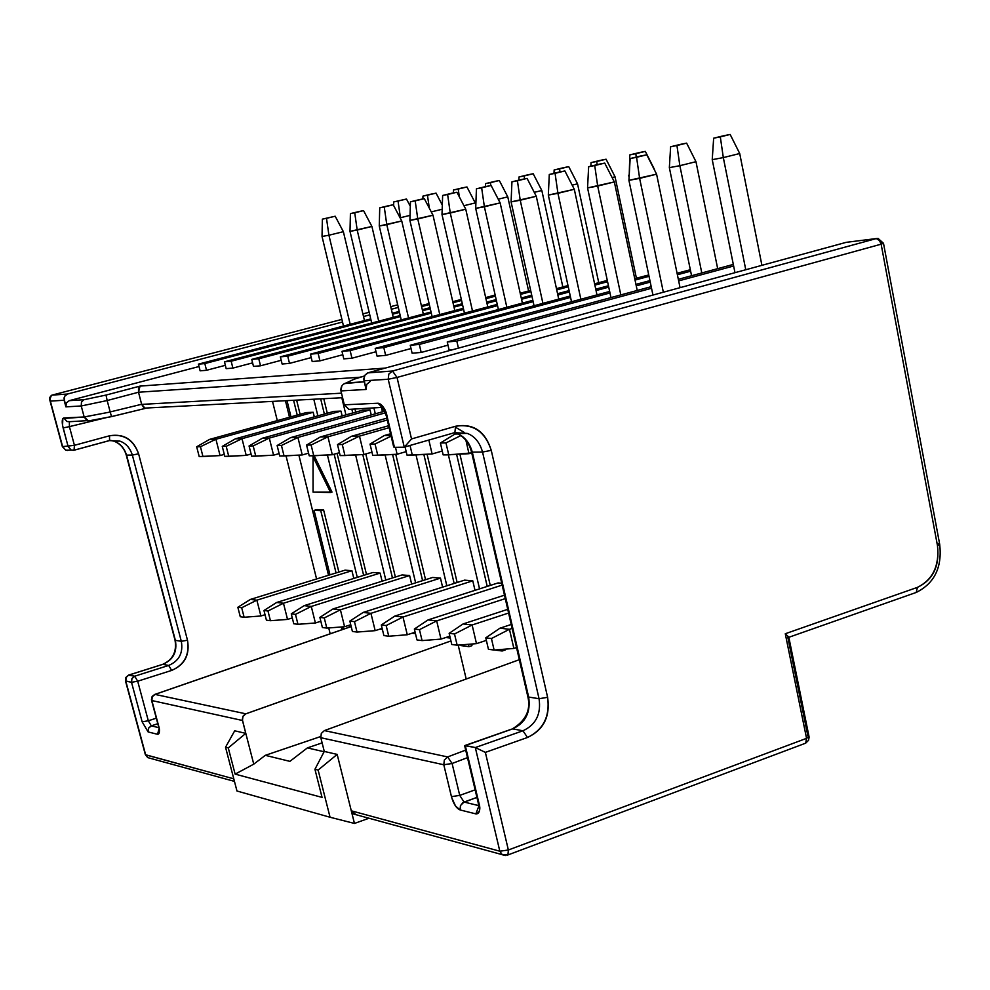 <?xml version="1.0" encoding="UTF-8"?>
<svg xmlns="http://www.w3.org/2000/svg" width="990" height="990" viewBox="0 0 990 990"><rect width="100%" height="100%" fill="white"/><g stroke="black" fill="none" stroke-linecap="round" stroke-linejoin="round"><path stroke-width="1.49" d="M73.545 450.339L71.255 450.091L68.149 446.601L71.231 450.066L74.064 450.227L74.423 445.314L62.358 446.639L49.698 399.651L51.455 395.319L49.55 397.732L50.366 401.123L64.127 400.232L64.548 396.371L67.469 394.032L342.528 322.022L67.469 394.032L52.037 395.121L341.897 319.399L52.037 395.121L67.469 394.032L65.229 395.406L64.004 398.029L65.897 406.865L81.23 405.974L107.167 400.542L138.501 392.238L359.927 377.239L138.501 392.238L141.644 404.291L110.175 411.927L107.167 400.542L110.175 411.927L141.644 404.291L138.501 392.238L107.167 400.542L81.23 405.974L84.162 416.963L63.793 417.953L67.035 421.53L69.659 421.666L67.035 421.53L63.793 417.953C61.949 418.646 61.727 421.975 63.125 427.928L69.411 426.628L69.35 421.789L69.411 426.628L63.125 427.928L68.149 446.601L62.556 425.391L62.853 418.535L84.162 417L81.23 405.974L65.897 406.865L64.127 400.232L50.366 401.123L62.642 446.688L74.423 445.314L69.411 426.628L106.685 417.545L69.411 426.628L74.423 445.314L109.581 435.773C123.676 433.645 133.353 439.659 138.6 453.804L187.494 640.233L181.319 641.31C183.323 652.955 179.103 660.998 168.659 665.441L162.768 664.352L128.972 675.044L134.714 676.195L168.659 665.441C179.103 660.998 183.323 652.955 181.319 641.31L132.351 455.066L126.559 455.115L175.366 640.357L181.319 641.31L175.366 640.357C177.371 651.94 173.163 659.946 162.768 664.352L168.659 665.441L171.666 670.416L137.697 681.219L148.314 720.782L156.284 718.183L148.314 720.782L137.697 681.219L171.666 670.416C184.722 664.859 189.993 654.786 187.494 640.233C189.758 654.65 184.487 664.723 171.666 670.416L168.659 665.441L134.714 676.195L128.477 675.18M74.324 450.153L109.148 440.674M68.533 450.302L65.563 450.104M804.647 743.552L805.674 743.168L806.553 738.342L508.365 850.002L485.36 752.375L508.365 850.002L806.553 738.342L785.28 633.749L917.396 587.379C932.79 579.744 939.485 565.859 937.493 545.738L881.137 244.184L397.015 377.438L411.518 438.941L455.573 426.257C473.158 423.46 485.063 431.504 491.263 450.363L547.619 697.331C550.093 716.352 543.386 729.729 527.497 737.476L485.36 752.375L475.311 747.549L499.826 851.214L351.289 810.798L353.603 814.04L356.078 814.721L351.289 810.798L337.169 754.405L318.124 770.059L330.054 817.245L236.969 791.01L225.534 747.227L234.692 730.806L245.792 733.355L253.762 764.156L235.125 774.118L322.047 797.383L314.931 769.267L324.275 751.435L314.931 769.267L318.124 770.059L314.931 769.267L322.047 797.383L235.125 774.118L228.282 747.908L225.534 747.227L236.969 791.01L330.054 817.245L318.124 770.059L337.169 754.405L324.275 751.435L320.822 737.711L443.792 764.763L452.096 763.488L443.792 764.763L451.44 796.641L459.731 795.391L451.44 796.641C453.494 803.954 456.39 808.385 460.103 809.944L460.536 805.452L464.075 802.048L459.731 795.391L475.138 789.847L459.731 795.391L452.096 763.488L467.49 757.647L452.096 763.488L459.731 795.391L464.075 802.048L478.665 805.6L464.075 802.048L476.933 797.396L462.85 802.667L460.412 805.761L460.103 809.944L475.844 813.879C479.333 814.127 480.385 810.6 478.974 803.298L478.22 802.803L478.974 803.298L465.25 745.507L475.311 747.549L522.955 730.781L512.647 728.875L465.25 745.507L478.974 803.298C480.769 809.053 479.729 812.58 475.844 813.879L460.103 809.944L455.524 806.009L451.7 797.668L443.792 764.763L320.822 737.711L324.275 751.435L337.169 754.405L354.457 823.445L368.961 818.247L354.457 823.445L351.289 810.798L499.826 851.214L475.311 747.549L464.619 745.631M454.323 432.779L457.083 433.62C464.459 436.392 469.532 442.555 472.304 452.133L482.551 452.046L539.055 698.717L547.619 697.331L539.055 698.705C541.27 714.05 535.899 724.742 522.955 730.781C535.899 724.742 541.27 714.05 539.055 698.717L528.648 697.047L539.055 698.717L482.551 452.046L472.304 452.133L528.648 697.047C530.863 712.268 525.529 722.886 512.647 728.875L522.955 730.781L527.497 737.476C543.671 729.902 550.378 716.525 547.619 697.331L491.263 450.363C485.236 431.17 473.331 423.126 455.573 426.257L411.518 438.941L404.279 447.208L394.441 447.332L404.279 447.208L388.204 379.244L364.035 380.804L366.102 389.454L340.956 390.914L344.297 404.774L340.956 390.914L366.102 389.466L363.837 378.675L365.013 375.099L367.661 372.921L392.486 371.015L876.311 238.565L846.202 242.34L368.243 372.735L846.202 242.34L876.311 238.565L392.486 371.015L397.015 377.438L881.137 244.184L879.256 240.013L876.311 238.565L878.192 238.503L882.251 243.317M125.47 680.885L131.509 682.283L142.139 721.809L148.116 731.932L157.534 734.295C159.576 734.308 159.935 731.474 158.598 725.794L151.854 700.549L242.463 720.485L242.909 716.451L245.842 713.815L154.997 694.411L351.19 626.559L154.997 694.411L245.842 713.815L450.933 640.938L245.359 714.013L243.218 715.906L242.29 719.396L245.792 733.355L242.463 720.485L151.854 700.549L158.598 725.794C160.046 730.236 159.687 733.07 157.534 734.295L148.116 731.932L142.139 721.809L131.509 682.283L125.792 681.095L145.666 754.863L233.788 778.833L145.357 754.677L125.483 680.91L145.344 754.64L147.733 757.61M265.308 755.333L320.649 736.548L265.308 755.333L253.762 764.156L265.308 755.333L289.897 761.36L265.308 755.333M466.191 679.016L458.197 645.109L466.191 679.016M320.822 737.711L321.305 733.417L324.386 730.595L519.329 659.687L324.386 730.595L447.653 756.929L465.696 750.111L447.653 756.929L324.386 730.595L321.305 733.417L320.822 737.711M324.101 751.757L307.395 747.896L289.897 761.36L307.395 747.896L324.101 751.757M330.054 817.245L354.457 823.445L330.054 817.245M234.692 730.806L225.534 747.227L228.282 747.908L245.792 733.355L234.692 730.806M253.762 764.156L245.792 733.355L228.282 747.908L235.125 774.118L253.762 764.156M322.121 742.884L307.395 747.896L322.121 742.884M482.551 452.046C479.766 442.394 474.668 436.182 467.255 433.397L454.645 432.655L467.255 433.397C474.668 436.182 479.766 442.394 482.551 452.046L491.263 450.363L482.551 452.046M110.533 440.352L114.073 441.218C120.05 443.285 124.208 447.913 126.559 455.115L132.351 455.066C129.987 447.827 125.804 443.161 119.802 441.095L109.395 440.612L119.802 441.095C125.804 443.174 129.987 447.827 132.351 455.066L181.319 641.31L187.494 640.233L138.6 453.804L132.351 455.066L138.6 453.804C133.489 439.411 123.812 433.397 109.581 435.773L109.494 440.538L109.581 435.773L74.423 445.314L74.201 450.203M363.516 316.528L369.79 314.882L363.516 316.528M391.322 309.251L398.302 307.42L391.322 309.251M397.695 304.821L390.716 306.64L397.695 304.821M369.171 312.271L362.897 313.904L369.171 312.271M393.884 447.134L387.016 416.023C384.776 408.115 381.806 403.858 378.106 403.227L382.808 408.189L378.106 403.227L344.31 404.811L378.106 403.227C383.043 405.653 386.013 409.922 387.016 416.023L394.441 447.332L393.513 446.193M141.669 404.39L341.5 393.179L141.669 404.39L144.218 408.189M84.162 416.963L110.199 412.013L84.162 417L88.506 420.948L89.409 420.824L87.12 420.663L84.162 417M330.177 633.786L328.729 627.945L330.177 633.786M316.577 578.952L286.036 455.87L316.577 578.952M277.299 420.626L272.584 401.655L277.299 420.626M455.784 427.408L464.112 432.37M341.971 629.702L341.29 626.979L341.971 629.702M328.532 575.264L298.881 455.14L328.532 575.264M289.513 417.236L285.504 400.987L289.513 417.236M450.252 638.067L445.834 637.51L450.252 638.067M415.466 633.662L412.013 633.216L415.466 633.662M382.4 629.467L379.826 629.145L382.4 629.467M379.096 629.38L376.856 630.11L379.096 629.38M157.769 723.727L151.309 725.843L158.722 727.65L151.309 725.843L157.769 723.727M383.971 408.202L383.105 408.239L383.971 408.202M352.514 409.551L348.901 409.439L344.31 404.811M355.076 409.439L355.719 412.125L355.076 409.439M365.78 453.952L395.369 577.034L365.78 453.952M323.829 398.982L327.294 413.238L323.829 398.982M337.058 453.371L366.498 574.497L337.058 453.371M459.917 454.224L490.26 585.437L459.917 454.224M504.999 649.155L505.197 649.985L504.999 649.155M427.086 454.274L457.145 582.504L427.086 454.274M471.574 644.045L471.958 645.666L471.574 644.045M395.777 454.323L425.552 579.707L395.777 454.323M290.998 416.827L287.063 400.9L290.998 416.827M297.235 415.095L293.659 400.554L297.235 415.095M300.106 414.303L296.691 400.393L300.106 414.303M357.279 577.368L327.405 455.004L357.279 577.368M317.852 415.862L313.867 399.502L317.852 415.862M363.652 575.376L334.15 454.2L363.652 575.376M324.374 414.055L320.748 399.143L324.374 414.055M385.803 580.041L355.608 454.967L385.803 580.041M345.931 414.86L341.872 398.042L345.931 414.86M392.461 577.95L362.773 454.558L392.461 577.95M352.749 412.954L351.957 409.65L352.749 412.954M415.627 582.838L385.11 454.93L415.627 582.838M375.309 413.82L374.071 408.635L375.309 413.82M422.594 580.635L392.609 454.497L422.594 580.635M382.449 411.815L381.62 408.313L382.449 411.815M460.932 645.591L460.771 644.911L460.932 645.591L468.988 646.656L468.431 644.292L468.988 646.656L471.958 645.666L468.988 646.656L460.932 645.591M446.837 585.783L416.01 454.905L446.837 585.783M454.15 583.457L423.856 454.447L454.15 583.457M479.544 588.877L448.396 454.868L479.544 588.877M494.579 650.009L502.165 650.999L501.806 649.415L502.165 650.999L505.197 649.985L502.165 650.999L494.579 650.009M487.216 586.414L456.637 454.41L487.216 586.414M338.877 572.059L323.569 509.8L320.748 510.63L336.068 572.925L320.748 510.63L314.078 510.382L329.967 574.819L314.078 510.382L316.899 509.553L314.078 510.382L320.748 510.63L323.569 509.8L316.899 509.553L323.569 509.8L338.877 572.059M348.963 625.321L349.408 627.14L348.963 625.321M342.812 626.868L343.394 629.219L342.812 626.868M314.461 456.365L332.009 492.092L314.461 456.365L313.038 456.774L330.586 492.513L332.009 492.092L313.063 492.117L313.038 456.774L314.461 456.365M330.586 492.513L313.038 456.774L313.063 492.117L330.586 492.513M787.867 637.535L807.877 735.978M65.897 406.865L66.33 402.979L69.238 400.665L199.015 366.523L69.238 400.665L66.355 402.93L65.897 406.865M370.31 381.385L366.696 384.405L366.102 389.454L366.733 384.343L370.31 381.385M145.666 754.863L147.72 757.61L149.886 758.204M128.576 675.192L126.2 677.395L125.792 681.095L126.064 677.68M131.509 682.283L131.93 678.558L134.714 676.195L137.697 681.219L131.509 682.283L137.697 681.219L134.714 676.195L131.955 678.596L131.509 682.283M128.7 675.056L162.768 664.352C173.163 659.946 177.371 651.94 175.366 640.357L126.559 455.115C124.208 447.913 120.05 443.285 114.06 441.218L110.385 440.34M114.06 441.218C120.136 443.607 124.196 448.223 126.25 455.041L175.02 640.159C176.938 651.729 172.829 659.785 162.707 664.34M67.629 450.45L65.711 450.153L62.642 446.688M87.108 420.663L69.486 421.703M142.139 721.809L148.314 720.782L151.309 725.843L148.314 720.782L142.139 721.809M148.116 731.932L148.673 727.984L151.309 725.843L148.537 728.232L148.116 731.932M157.534 734.295L158.895 729.296L157.534 734.295M151.854 700.549L152.25 696.836L154.997 694.411L152.25 696.824L151.854 700.549M154.762 694.398L152.126 696.477L151.408 699.831L159.291 729.284M88.494 420.948L111.511 416.58L110.199 412.013M89.409 420.824L111.585 416.617L145.32 408.387M111.524 416.58L145.481 408.363M145.196 408.4L141.644 404.291M475.844 813.879L478.702 806.466L475.844 813.879M464.632 745.606L478.207 802.791M464.669 745.804L512.647 728.875C525.529 722.886 530.863 712.28 528.648 697.047L527.831 696.613L528.648 697.047L472.304 452.133L471.525 451.96L472.304 452.133C469.532 442.555 464.459 436.38 457.083 433.62L454.064 432.717M512.436 728.85C525.876 720.671 531.011 709.917 527.831 696.613L471.525 451.96C469.074 442.877 464.261 436.763 457.083 433.62L467.255 433.397L454.002 432.828M387.016 416.023L386.323 415.911L387.016 416.023M443.792 764.763L444.337 760.035L447.653 756.929L444.337 760.035L443.792 764.763M452.096 763.488L447.653 756.929L452.096 763.488M507.066 855.261L507.969 854.915L508.365 850.002L499.826 851.214L502.314 854.803L499.826 851.214L508.365 850.002L507.944 854.939L805.674 743.168L808.558 740.297L809.102 737.129L808.422 737.426M353.603 814.04L505.37 855.521M455.573 426.257L454.88 432.482L455.573 426.257M527.497 737.476L522.955 730.781L475.311 747.549L485.36 752.375L527.497 737.476M454.014 432.828L405.541 446.75M397.027 377.438L388.204 379.244L404.279 447.208L411.518 438.941L397.027 377.438M388.204 379.244L388.81 374.084L392.486 371.015L368.243 372.735L364.964 375.173L363.825 379.244L364.035 380.804L388.204 379.244L397.015 377.438L392.486 371.015L388.822 374.071L388.204 379.244M81.23 405.974L81.489 401.952L83.903 399.725L69.238 400.665L83.903 399.725L81.502 401.952L81.23 405.974M107.167 400.542L106.017 395.072L83.903 399.725L106.017 395.072L140.036 386.1L106.017 395.072M140.036 386.1L385.259 368.082L140.036 386.1L138.501 392.238L138.513 388.018M344.471 383.588L364.258 381.769L346.228 382.932L356.091 378.279L364.506 375.99L354.074 379.232M356.091 378.279L346.228 382.932C342.293 384.145 340.535 386.805 340.956 390.914L341.785 386.063M883.451 243.268L878.192 238.503L876.311 238.565L879.726 240.644M938.409 544.005L939.708 544.401L883.501 243.305L881.137 244.184L883.464 243.255M881.137 244.184L937.493 545.738L939.708 544.401L937.493 545.738C939.758 566.057 933.063 579.942 917.396 587.379L916.245 592.441L917.396 587.379L785.28 633.749L788.832 637.115L785.28 633.749L806.553 738.342L809.016 736.56L788.807 637.152M915.069 592.849L916.245 592.441C934.436 583.37 942.257 567.369 939.708 544.426M806.553 738.342L805.971 742.871M451.972 349.891L449.126 350.126L451.972 349.891M447.975 345.164L421.183 352.452L412.112 353.195L421.183 352.452L447.975 345.164M411.023 348.542L385.654 355.398L377.054 356.115L385.654 355.398L411.023 348.542M376.014 351.722L351.945 358.207L343.79 358.875L351.945 358.207L376.014 351.722M342.8 354.729L319.943 360.867L312.197 361.511L319.943 360.867L342.8 354.729M311.244 357.588L289.501 363.392L282.125 364.011L289.501 363.392L311.244 357.588M281.21 360.298L260.519 365.805L253.49 366.387L260.519 365.805L281.21 360.298M252.611 362.872L232.885 368.094L226.178 368.651L232.885 368.094L252.611 362.872M225.349 365.322L206.526 370.285L200.116 370.817L206.526 370.285L225.349 365.322M733.64 265.988L678.657 280.9L733.64 265.988M651.531 288.263L456.811 341.104L458.42 348.134L456.811 341.104L447.245 341.958L449.126 350.126L447.245 341.958L651.197 286.679L447.245 341.958L456.811 341.104L651.531 288.263M678.336 279.329L733.318 264.417L678.336 279.329M690.624 271.186L677.395 274.762L690.624 271.186M650.244 282.088L636.261 285.863L650.244 282.088M609.976 292.966L419.315 344.446L421.183 352.452L419.315 344.446L410.256 345.25L412.112 353.195L410.256 345.25L609.667 291.468L410.256 345.25L419.315 344.446L609.976 292.966M635.951 284.377L649.923 280.615L635.951 284.377M677.086 273.29L690.327 269.713L677.086 273.29M649.032 276.321L635.035 280.083L649.032 276.321M608.739 287.149L596.042 290.565L608.739 287.149M570.574 297.408L383.811 347.614L385.654 355.398L383.811 347.614L375.222 348.381L377.054 356.115L375.222 348.381L570.265 296.01L375.222 348.381L383.811 347.614L570.574 297.408M595.745 289.167L608.442 285.764L595.745 289.167M634.751 278.697L648.735 274.935L634.751 278.697M607.575 281.717L594.879 285.108L607.575 281.717M569.386 291.939L557.853 295.02L569.386 291.939M533.14 301.641L350.138 350.621L351.945 358.207L350.138 350.621L341.983 351.339L343.79 358.875L341.983 351.339L532.843 300.317L341.983 351.339L350.138 350.621L533.14 301.641M557.568 293.708L569.089 290.627L557.568 293.708M594.594 283.808L607.303 280.405L594.594 283.808M568.26 286.803L556.739 289.872L568.26 286.803M531.989 296.468L521.544 299.252L531.989 296.468M497.525 305.65L318.149 353.467L319.943 360.867L318.149 353.467L310.402 354.16L312.197 361.511L310.402 354.16L497.252 304.4L310.402 354.16L318.149 353.467L497.525 305.65M521.26 298.015L531.717 295.23L521.26 298.015M556.467 288.635L568 285.565L556.467 288.635M530.912 291.604L520.455 294.389L530.912 291.604M496.436 300.762L486.969 303.274L496.436 300.762M463.629 309.474L287.731 356.177L289.501 363.392L287.731 356.177L280.356 356.846L282.125 364.011L280.356 356.846L463.357 308.298L280.356 356.846L287.731 356.177L463.629 309.474M486.696 302.099L496.163 299.586L486.696 302.099M520.196 293.213L530.665 290.441L520.196 293.213M495.396 296.159L485.929 298.671L495.396 296.159M462.565 304.846L454.002 307.11L462.565 304.846M431.306 313.125L258.774 358.764L260.519 365.805L258.774 358.764L251.745 359.395L253.49 366.387L251.745 359.395L431.046 311.999L251.745 359.395L258.774 358.764L431.306 313.125M453.754 305.997L462.318 303.732L453.754 305.997M485.669 297.557L495.149 295.057L485.669 297.557M461.575 300.477L452.999 302.742L461.575 300.477M430.291 308.731L422.557 310.761L430.291 308.731M400.455 316.59L231.165 361.226L232.885 368.094L231.165 361.226L224.458 361.833L226.178 368.651L224.458 361.833L400.195 315.525L224.458 361.833L231.165 361.226L400.455 316.59M422.309 309.709L430.044 307.667L422.309 309.709M452.764 301.678L461.34 299.425L452.764 301.678M429.326 304.574L421.591 306.603L429.326 304.574M399.477 312.419L392.498 314.251L399.477 312.419M370.978 319.906L204.819 363.578L206.526 370.285L204.819 363.578L198.421 364.147L200.116 370.817L198.421 364.147L370.73 318.904L198.421 364.147L204.819 363.578L370.978 319.906M392.263 313.248L399.242 311.417L392.263 313.248M421.356 305.601L429.091 303.571L421.356 305.601M449.819 636.199L440.996 639.095L449.819 636.199M415.119 632.214L407.274 634.763L415.119 632.214M382.14 628.403L375.173 630.655L382.14 628.403M350.745 624.752L344.582 626.732L350.745 624.752M265.023 614.703L260.89 615.99L265.023 614.703M353.801 578.445L351.92 570.723L256.868 600.175L260.89 615.99L244.122 617.253L240.273 616.745L237.847 607.278L250.396 599.433L345.052 570.153L250.396 599.433L256.868 600.175L351.92 570.723L345.052 570.153M209.583 439.399L306.43 412.545L209.583 439.399L215.919 439.251L313.187 412.273L215.919 439.251L220.077 455.573L224.297 454.385L220.077 455.573L215.919 439.251L209.583 439.399L196.676 446.787L209.583 439.399M313.149 412.273L306.43 412.545M428.101 619.913L504.479 595.176L428.101 619.913L436.677 620.903L505.284 598.628L436.677 620.903L440.996 639.095L422.074 640.592L416.976 639.924L414.364 629.034L428.101 619.913L414.364 629.034L419.463 629.665L436.677 620.903L428.101 619.913M395.48 447.319L397.126 454.249L406.172 451.613L397.126 454.249L395.48 447.319M384.194 435.575L390.555 433.756L384.194 435.575L390.951 435.427L384.194 435.575L370.025 444.089L384.194 435.575M394.837 616.077L498.044 582.937L394.837 616.077L403.004 617.018L502.165 585.102L403.004 617.018L407.274 634.763L388.748 636.224L383.885 635.58L381.311 624.962L394.837 616.077L381.311 624.962L386.162 625.556L403.004 617.018L394.837 616.077M501.732 583.246L498.044 582.937M359.481 436.12L363.899 454.497L371.955 452.17L363.899 454.497L359.481 436.12L389.12 427.68L359.481 436.12L342.268 444.522L344.953 455.573L363.899 454.497L340.176 455.598L337.503 444.597L351.45 436.293L388.649 425.725L351.45 436.293L359.481 436.12L351.45 436.293L337.503 444.597L342.268 444.522L359.481 436.12M475.002 590.337L472.787 580.821L370.941 613.33L375.173 630.655L357.019 632.066L352.39 631.447L349.841 621.077L363.169 612.426L464.558 580.14L363.169 612.426L370.941 613.33L472.787 580.821L464.558 580.14M327.938 436.8L332.306 454.732L339.459 452.678L332.306 454.732L327.938 436.8L387.288 420.007L327.938 436.8L311.108 445.005L313.756 455.784L332.306 454.732L309.214 455.808L306.566 445.079L320.302 436.974L386.855 418.164L320.302 436.974L327.938 436.8L320.302 436.974L306.566 445.079L311.108 445.005L327.938 436.8M442.592 587.132L440.463 578.123L340.411 609.803L344.582 626.732L326.799 628.093L322.381 627.511L319.869 617.389L332.999 608.949L432.618 577.467L332.999 608.949L340.411 609.803L440.463 578.123L432.618 577.467M297.916 437.456L302.235 454.954L308.558 453.16L302.235 454.954L297.916 437.456L385.382 412.842L297.916 437.456L281.445 445.463L284.056 455.982L302.235 454.954L279.724 456.006L277.126 445.537L290.639 437.617L384.677 411.184L290.639 437.617L297.916 437.456L290.639 437.617L277.126 445.537L281.445 445.463L297.916 437.456M320.834 621.262L315.402 622.982L320.834 621.262M292.285 617.909L287.533 619.406L292.285 617.909M333.902 411.394L235.373 438.83L242.006 438.681L340.968 411.098L242.006 438.681L246.201 455.375L251.076 454.002L246.201 455.375L242.006 438.681L235.373 438.83L333.902 411.394M340.931 411.098L333.939 411.394M362.637 410.194L262.362 438.236L269.305 438.087L370.025 409.885L362.674 410.194L262.362 438.236L249.059 445.97L253.18 445.908L269.305 438.087L273.562 455.177L279.131 453.593L273.562 455.177L269.305 438.087L262.362 438.236L249.059 445.97L251.621 456.204L249.059 445.97L253.18 445.908L255.754 456.167L273.562 455.177L251.621 456.204L255.754 456.167L253.18 445.908L269.305 438.087L370.025 409.885L371.25 414.959M455.016 434.028L457.85 433.966L455.016 434.028L440.389 443L445.97 442.914L460.771 435.612L445.97 442.914L448.755 454.868L471.735 452.9L469 453.705L465.919 440.34L469 453.705L443.161 454.905L440.389 443L455.016 434.028M314.3 416.852L313.187 412.273M199.188 456.551L196.676 446.787L200.45 446.725L215.919 439.251L200.45 446.725L202.95 456.526L220.077 455.573L199.188 456.551L202.95 456.526L200.45 446.725L196.676 446.787L199.188 456.551M475.262 202.938L475.806 205.351L475.262 202.938L463.939 205.71L475.262 202.938L466.958 186.962L475.262 202.938M507.771 196.862L528.598 290.986L507.771 196.862L498.23 199.2L507.771 196.862L499.307 180.502L507.771 196.862M541.827 190.501L562.84 286.939L541.827 190.501L534.266 192.357L541.827 190.501L533.202 173.745L541.827 190.501M577.541 183.818L598.74 282.695L577.541 183.818L572.171 185.142L577.541 183.818L568.743 166.654L577.541 183.818M615.05 176.814L636.422 278.252L615.05 176.814L612.105 177.544L615.05 176.814L606.078 159.217L615.05 176.814M654.477 169.451L645.319 151.383L654.477 169.451M695.97 161.692L717.676 268.661L695.97 161.692L679.858 165.689L701.799 272.968L679.858 165.689L669.351 167.644L691.565 275.74L669.351 167.644L670.626 146.767L680.291 144.404L686.627 143.142L695.97 161.692L686.627 143.142L676.937 145.505L679.858 165.689L695.97 161.692M739.716 153.524L761.916 265.332L739.716 153.524L723.319 157.596L745.767 269.738L723.319 157.596L739.716 153.524L730.162 134.454L739.716 153.524M516.533 647.547L513.872 648.438L516.533 647.547M486.362 640.369L476.487 643.649L486.362 640.369M440.996 639.095L436.677 620.903L419.463 629.665L422.074 640.592L440.996 639.095M391.124 436.132L375.049 444.015L377.759 455.351L397.126 454.249L372.735 455.375L370.025 444.089L375.049 444.015L391.124 436.132M416.976 639.924L422.074 640.592L419.463 629.665L414.364 629.034L416.976 639.924M407.274 634.763L403.004 617.018L386.162 625.556L388.748 636.224L407.274 634.763M383.885 635.58L388.748 636.224L386.162 625.556L381.311 624.962L383.885 635.58M349.841 621.077L354.469 621.658L370.941 613.33L363.169 612.426L349.841 621.077L352.39 631.447L357.019 632.066L375.173 630.655L370.941 613.33L354.469 621.658L357.019 632.066L354.469 621.658L349.841 621.077M319.869 617.389L324.275 617.933L340.411 609.803L332.999 608.949L319.869 617.389L322.381 627.511L326.799 628.093L344.582 626.732L340.411 609.803L324.275 617.933L326.799 628.093L324.275 617.933L319.869 617.389M411.654 584.088L409.613 575.549L311.281 606.449L315.402 622.982L297.965 624.306L293.758 623.762L291.27 613.862L304.202 605.633L402.113 574.918L304.202 605.633L311.281 606.449L409.613 575.549L402.113 574.918M382.091 581.204L380.123 573.086L283.462 603.244L287.533 619.406L270.431 620.705L266.409 620.173L263.959 610.496L276.693 602.465L372.958 572.48L276.693 602.465L283.462 603.244L380.123 573.086L372.958 572.48M342.132 415.924L340.968 411.098M222.267 446.391L226.203 446.329L242.006 438.681L226.203 446.329L228.752 456.353L246.201 455.375L224.804 456.378L222.267 446.391L235.373 438.83L222.267 446.391L224.804 456.378L228.752 456.353L226.203 446.329L222.267 446.391M463.085 623.947L507.746 609.345L463.085 623.947L472.119 624.987L508.588 613.033L472.119 624.987L476.487 643.649L457.157 645.195L451.774 644.49L449.138 633.328L463.085 623.947L449.138 633.328L454.509 633.984L472.119 624.987L463.085 623.947M428.856 440.092L432.11 453.977L442.258 451.019L432.11 453.977L428.856 440.092M499.938 628.205L511.224 624.467L499.938 628.205L509.454 629.293L512.127 628.415L509.454 629.293L513.872 648.438L494.109 650.046L488.441 649.304L485.768 637.845L499.938 628.205L485.768 637.845L491.436 638.538L509.454 629.293L499.938 628.205M237.847 607.278L241.684 607.749L256.868 600.175L250.396 599.433L237.847 607.278L240.273 616.745L244.122 617.253L260.89 615.99L256.868 600.175L241.684 607.749L244.122 617.253L241.684 607.749L237.847 607.278M400.715 219L400.084 217.788L400.715 219M393.624 205.512L393.735 201.923L406.482 199.027L410.318 206.328L406.482 199.027L393.735 201.923L393.624 205.512M410.046 215.375L400.418 217.726L398.029 201.057L393.735 201.923L406.482 199.027L398.029 201.057L400.418 217.726L410.046 215.375M436.058 193.124L442.32 205.128L436.058 193.124L427.457 195.203L429.326 208.197L427.457 195.203L436.058 193.124M442.183 209.237L431.256 211.91L442.183 209.237M462.231 187.902L466.958 186.962L458.221 189.065L459.348 196.899L458.221 189.065L466.958 186.962L453.519 190.006L462.231 187.902M494.369 181.492L499.307 180.502L490.434 182.655L490.842 185.538L490.434 182.655L499.307 180.502L485.508 183.633L494.369 181.492M528.017 174.785L533.202 173.745L524.168 175.935L524.589 178.893L524.168 175.935L533.202 173.745L519.007 176.963L528.017 174.785M563.31 167.743L568.743 166.654L559.56 168.882L559.994 171.913L559.56 168.882L568.743 166.654L554.14 169.971L563.31 167.743M600.361 160.355L606.078 159.217L596.722 161.481L597.18 164.649L596.722 161.481L606.078 159.217L591.03 162.62L600.361 160.355M629.096 177.272L628.675 175.218L629.096 177.272M639.305 152.584L645.319 151.383L635.803 153.698L636.285 157.064L635.803 153.698L645.319 151.383L629.813 154.898L639.305 152.584M734.976 272.683L712.231 159.662L734.976 272.683M723.48 135.791L730.162 134.454L720.312 136.868L723.319 157.596L712.231 159.662L713.654 138.192L723.48 135.791M372.735 455.375L377.759 455.351L375.049 444.015L370.025 444.089L372.735 455.375M340.176 455.598L344.953 455.573L342.268 444.522L337.503 444.597L340.176 455.598M309.214 455.808L313.756 455.784L311.108 445.005L306.566 445.079L309.214 455.808M279.724 456.006L284.056 455.982L281.445 445.463L277.126 445.537L279.724 456.006M291.27 613.862L295.478 614.382L311.281 606.449L304.202 605.633L291.27 613.862L293.758 623.762L297.965 624.306L315.402 622.982L311.281 606.449L295.478 614.382L297.965 624.306L295.478 614.382L291.27 613.862M263.959 610.496L267.968 610.991L283.462 603.244L276.693 602.465L263.959 610.496L266.409 620.173L270.431 620.705L287.533 619.406L283.462 603.244L267.968 610.991L270.431 620.705L267.968 610.991L263.959 610.496M476.487 643.649L472.119 624.987L454.509 633.984L457.157 645.195L476.487 643.649M410.046 445.537L412.31 455.115L432.11 453.977L407.014 455.153L405.083 446.997L407.014 455.153L412.31 455.115L410.046 445.537M513.872 648.438L509.454 629.293L491.436 638.538L494.109 650.046L513.872 648.438M443.161 454.905L448.755 454.868L445.97 442.914L440.389 443L443.161 454.905M422.879 198.94L422.965 196.094L431.529 194.028L422.965 196.094L427.457 195.203L422.965 196.094L422.879 198.94M453.42 192.914L453.519 190.006L458.221 189.065L453.519 190.006L453.42 192.914M485.385 186.64L485.508 183.633L490.434 182.655L485.508 183.633L485.385 186.64M518.871 180.143L519.007 176.963L524.168 175.935L519.007 176.963L518.871 180.143M553.979 173.337L554.14 169.971L559.56 168.882L554.14 169.971L553.979 173.337M590.844 166.196L591.03 162.62L596.722 161.481L591.03 162.62L590.844 166.196M629.219 175.119L629.813 154.898L635.803 153.698L629.813 154.898L629.219 175.119M676.937 145.505L686.627 143.142L670.626 146.767L676.937 145.505L670.626 146.767L669.351 167.644L679.858 165.689L676.937 145.505M713.654 138.192L712.231 159.662L723.319 157.596L720.312 136.868L713.654 138.192M488.441 649.304L494.109 650.046L491.436 638.538L485.768 637.845L488.441 649.304M451.774 644.49L457.157 645.195L454.509 633.984L449.138 633.328L451.774 644.49M343.493 326.057L322.035 236.474L343.493 326.057M364.469 320.537L343.369 231.685L328.915 235.224L350.188 324.299L328.915 235.224L322.035 236.474L322.369 219.137L335.189 216.228L326.502 218.32L328.915 235.224L343.369 231.685L364.469 320.537M393.228 317.369L371.906 226.45L357.192 230.051L378.712 321.193L357.192 230.051L350.002 231.363L371.708 323.037L350.002 231.363L371.906 226.45L393.228 317.369M423.312 314.04L401.742 220.968L386.781 224.631L408.548 317.939L386.781 224.631L379.257 226.005L401.222 319.881L379.257 226.005L401.742 220.968L423.312 314.04M454.794 310.563L433.001 215.226L417.78 218.963L439.77 314.548L417.78 218.963L409.897 220.411L432.098 316.59L409.897 220.411L433.001 215.226L454.794 310.563M487.785 306.925L465.758 209.212L450.264 213.023L472.502 310.996L450.264 213.023L441.998 214.533L464.459 313.137L441.998 214.533L465.758 209.212L487.785 306.925M522.398 303.113L500.148 202.901L484.382 206.786L506.843 307.271L484.382 206.786L475.695 208.37L498.403 309.524L475.695 208.37L500.148 202.901L522.398 303.113M558.744 299.104L536.283 196.268L520.22 200.228L542.916 303.348L520.22 200.228L511.088 201.898L534.043 305.737L511.088 201.898L536.283 196.268L558.744 299.104M596.982 294.896L574.299 189.288L557.939 193.322L580.858 299.24L557.939 193.322L548.324 195.092L571.515 301.764L548.324 195.092L574.299 189.288L596.982 294.896M637.226 290.466L614.345 181.925L597.688 186.058L620.817 294.909L597.688 186.058L587.553 187.914L610.966 297.582L587.553 187.914L614.345 181.925L637.226 290.466M680.056 287.657L656.593 174.178L639.627 178.386L663.35 292.223L639.627 178.386L628.922 180.341L652.955 295.057L628.922 180.341L656.593 174.178L680.056 287.657M343.369 231.685L335.189 216.228L343.369 231.685M322.369 219.137L322.035 236.474L328.915 235.224L326.502 218.32L322.369 219.137L335.189 216.228L322.369 219.137M371.906 226.45L363.565 210.635L354.729 212.763L357.192 230.051L354.729 212.763L350.411 213.617L350.002 231.363L350.411 213.617L359.221 211.489L363.565 210.635L371.906 226.45M401.742 220.968L393.24 204.781L384.256 206.96L386.781 224.631L384.256 206.96L379.739 207.838L379.257 226.005L379.739 207.838L388.711 205.672L393.24 204.781L401.742 220.968M433.001 215.226L424.326 198.656L415.181 200.871L417.78 218.963L415.181 200.871L410.454 201.799L409.897 220.411L410.454 201.799L419.574 199.596L424.326 198.656L433.001 215.226M465.758 209.212L456.922 192.233L447.616 194.486L450.264 213.023L447.616 194.486L442.641 195.463L441.998 214.533L442.641 195.463L451.935 193.211L456.922 192.233L465.758 209.212M500.148 202.901L491.127 185.489L481.647 187.791L484.382 206.786L481.647 187.791L476.438 188.818L475.695 208.37L476.438 188.818L485.892 186.516L491.127 185.489L500.148 202.901M536.283 196.268L527.076 178.398L517.423 180.749L520.22 200.228L517.423 180.749L511.941 181.826L511.088 201.898L511.941 181.826L521.557 179.487L527.076 178.398L536.283 196.268M574.299 189.288L564.894 170.948L555.068 173.337L557.939 193.322L555.068 173.337L549.289 174.475L548.324 195.092L549.289 174.475L559.09 172.087L564.894 170.948L574.299 189.288M614.345 181.925L604.729 163.103L594.73 165.54L597.688 186.058L594.73 165.54L588.642 166.728L587.553 187.914L588.642 166.728L598.628 164.303L604.729 163.103L614.345 181.925M656.593 174.178L646.779 154.811L636.57 157.299L639.627 178.386L636.57 157.299L630.147 158.561L628.922 180.341L630.147 158.561L640.32 156.086L646.779 154.811L656.593 174.178M354.729 212.763L363.565 210.635L354.729 212.763M384.256 206.96L393.24 204.781L384.256 206.96M415.181 200.871L424.326 198.656L415.181 200.871M447.616 194.486L456.922 192.233L447.616 194.486M481.647 187.791L491.127 185.489L481.647 187.791M517.423 180.749L527.076 178.398L517.423 180.749M555.068 173.337L564.894 170.948L555.068 173.337M594.73 165.54L604.729 163.103L594.73 165.54M636.57 157.299L646.779 154.811L636.57 157.299M49.673 399.539L62.358 446.639L65.736 450.165L74.411 450.091L109.494 440.538L119.802 441.095L114.073 441.218M147.72 757.61L234.457 781.382M125.483 680.91L125.866 677.445L128.514 675.155M162.298 664.476L128.91 675.032M154.898 694.398L351.178 626.521M144.119 408.14L342.589 397.708M478.22 802.803L478.727 806.875L479.507 806.33M511.508 729.185L465.065 745.47M348.728 409.39L381.546 407.422C382.066 406.469 383.662 409.303 386.323 415.911L393.612 446.626M502.314 854.803L507.944 854.939M916.245 592.441L788.844 637.288"/></g></svg>
